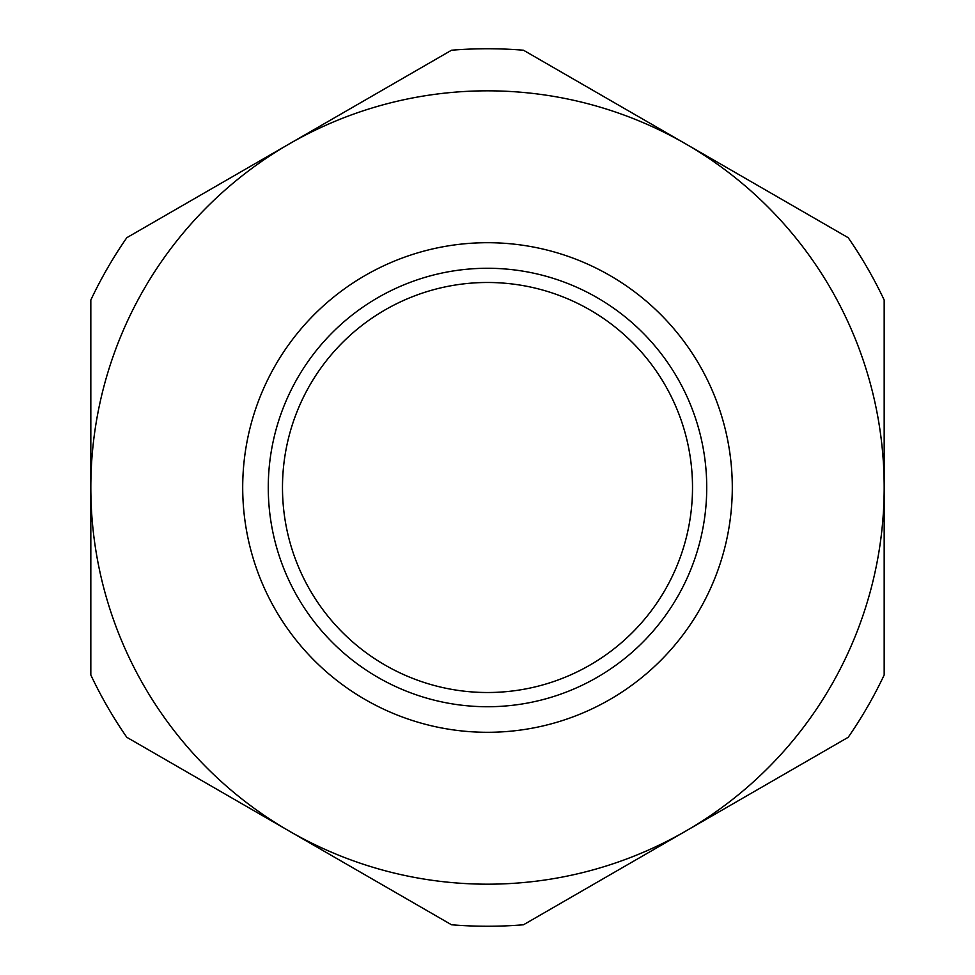 <?xml version="1.0" encoding="UTF-8"?>
<svg xmlns="http://www.w3.org/2000/svg" width="975" height="975" viewBox="0 0 975 975"><rect width="100%" height="100%" fill="white"/><g stroke="black" fill="none" stroke-linecap="round" stroke-linejoin="round"><path stroke-width="1.46" d="M297.326 835.624A396.679 396.679 0 0 1 289.161 831.029L126.799 737.295A438.75 438.75 0 0 1 90.821 674.98L90.821 300.02A438.75 438.75 0 0 1 126.799 237.705L451.523 50.225A438.75 438.75 0 0 1 523.477 50.225L848.201 237.705A438.75 438.75 0 0 1 884.179 300.02L884.179 674.98A438.75 438.75 0 0 1 848.201 737.295L523.477 924.775A438.75 438.75 0 0 1 451.523 924.775L289.161 831.029A396.679 396.679 0 0 1 289.161 143.971A396.679 396.679 0 0 1 884.179 487.5A396.679 396.679 0 0 1 297.326 835.624M370.134 702.329A244.798 244.798 0 0 1 272.671 370.134A244.798 244.798 0 0 1 604.866 272.671A244.798 244.798 0 0 1 702.329 604.866A244.798 244.798 0 0 1 370.134 702.329M382.395 679.892A219.229 219.229 0 0 1 295.108 382.395A219.229 219.229 0 0 1 592.605 295.108A219.229 219.229 0 0 1 679.892 592.605A219.229 219.229 0 0 1 382.395 679.892M389.208 667.412A205.006 205.006 0 0 0 667.412 585.792A205.006 205.006 0 0 0 585.792 307.588A205.006 205.006 0 0 0 307.588 389.208A205.006 205.006 0 0 0 389.208 667.412"/></g></svg>
